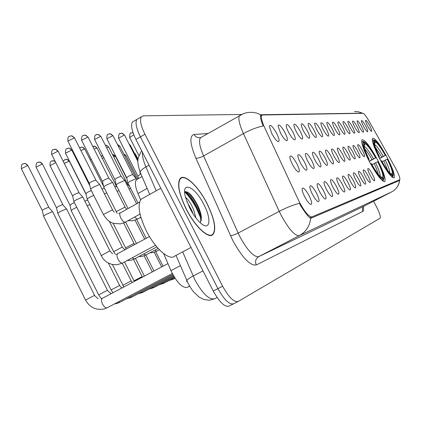 <?xml version="1.0" encoding="UTF-8"?>
<svg xmlns="http://www.w3.org/2000/svg" width="421" height="421" viewBox="0 0 421 421"><rect width="100%" height="100%" fill="white"/><g stroke="black" fill="none" stroke-linecap="round" stroke-linejoin="round"><path stroke-width="0.63" d="M377.4 159.585C370.043 146.208 364.933 139.604 362.076 139.767C360.865 142.277 363.323 149.581 369.459 161.69C376.848 175.083 381.947 181.725 384.768 181.614C386.036 179.067 383.584 171.726 377.4 159.585M386.925 157.059C379.984 144.429 375.211 138.141 372.611 138.204C371.532 140.509 373.927 147.424 379.789 158.954C386.762 171.61 391.53 177.925 394.093 177.904C395.214 175.552 392.825 168.605 386.925 157.059M363.47 126.237C362.076 123.527 361.386 121.695 361.407 120.732C361.934 120.08 363.37 121.853 365.717 126.053C367.549 129.673 368.143 131.594 367.507 131.815C366.602 131.363 365.254 129.5 363.47 126.237M359.187 126.579C357.776 123.837 357.076 121.969 357.092 120.98C357.639 120.274 359.118 122.079 361.528 126.389C363.397 130.094 363.997 132.057 363.323 132.278C362.381 131.81 361.002 129.91 359.187 126.579M354.714 126.942C353.282 124.163 352.577 122.264 352.593 121.232C353.156 120.474 354.677 122.311 357.161 126.747C359.066 130.536 359.666 132.541 358.96 132.762C357.982 132.278 356.566 130.336 354.714 126.942M350.04 127.321C348.599 124.505 347.883 122.569 347.893 121.501C348.472 120.685 350.04 122.558 352.598 127.116C354.545 130.994 355.15 133.047 354.403 133.262C353.387 132.768 351.935 130.784 350.04 127.321M345.157 127.716C343.694 124.869 342.968 122.89 342.983 121.785C343.578 120.901 345.194 122.806 347.83 127.5C349.825 131.478 350.425 133.573 349.64 133.789C348.583 133.278 347.088 131.252 345.157 127.716M340.047 128.131C338.568 125.242 337.831 123.227 337.842 122.085C338.458 121.132 340.126 123.069 342.841 127.905C344.883 131.978 345.488 134.125 344.657 134.341C343.552 133.81 342.015 131.736 340.047 128.131M334.69 128.563C333.195 125.642 332.448 123.59 332.458 122.4C333.09 121.364 334.811 123.342 337.621 128.326C339.71 132.51 340.315 134.704 339.431 134.92C338.284 134.367 336.705 132.247 334.69 128.563M329.075 129.015C327.559 126.063 326.807 123.969 326.807 122.732C327.464 121.611 329.243 123.621 332.148 128.768C334.29 133.062 334.89 135.315 333.958 135.525C332.758 134.952 331.132 132.783 329.075 129.015M323.175 129.494C321.644 126.505 320.881 124.369 320.881 123.085C321.555 121.869 323.396 123.916 326.407 129.231C328.596 133.641 329.196 135.951 328.206 136.157C326.954 135.567 325.28 133.346 323.175 129.494M316.976 129.994C315.429 126.974 314.65 124.795 314.645 123.464C315.34 122.132 317.25 124.221 320.37 129.721C322.618 134.257 323.217 136.625 322.16 136.825C320.855 136.209 319.123 133.931 316.976 129.994M310.445 130.526C308.888 127.474 308.098 125.253 308.083 123.863C308.803 122.411 310.782 124.537 314.024 130.236C316.329 134.904 316.924 137.335 315.797 137.525C314.429 136.883 312.645 134.552 310.445 130.526M303.562 131.078C301.989 128 301.194 125.737 301.168 124.295C301.91 122.7 303.962 124.863 307.335 130.773C309.709 135.583 310.293 138.083 309.093 138.267C307.656 137.599 305.814 135.204 303.562 131.078M296.3 131.668C294.716 128.563 293.905 126.258 293.869 124.753C294.632 123.006 296.768 125.2 300.284 131.347C302.72 136.304 303.294 138.872 302.01 139.046C300.505 138.346 298.605 135.888 296.3 131.668M288.617 132.289C287.022 129.163 286.201 126.816 286.154 125.248C286.933 123.321 289.159 125.558 292.832 131.947C295.337 137.067 295.905 139.709 294.526 139.872C292.948 139.135 290.974 136.609 288.617 132.289M280.486 132.947L277.986 125.784C278.781 123.653 281.102 125.921 284.949 132.583C287.527 137.877 288.08 140.593 286.601 140.74C284.938 139.972 282.901 137.372 280.486 132.947M271.855 133.646L269.324 126.368C270.135 124 272.561 126.3 276.592 133.262C279.255 138.735 279.786 141.54 278.197 141.666C276.444 140.856 274.334 138.183 271.855 133.646M367.58 125.9C366.207 123.232 365.523 121.432 365.544 120.501C366.054 119.89 367.454 121.632 369.738 125.726C371.527 129.268 372.122 131.152 371.517 131.373C370.643 130.931 369.333 129.105 367.58 125.9M359.918 150.876C358.418 147.945 357.676 145.924 357.703 144.819C358.292 143.998 359.85 145.85 362.386 150.381C364.412 154.433 365.028 156.559 364.233 156.765C363.218 156.249 361.776 154.286 359.918 150.876M355.198 151.818C353.677 148.85 352.93 146.787 352.951 145.64C353.556 144.75 355.166 146.64 357.782 151.302C359.855 155.454 360.471 157.633 359.629 157.838C358.571 157.307 357.092 155.296 355.198 151.818M350.256 152.807C348.714 149.797 347.951 147.692 347.978 146.503C348.604 145.54 350.261 147.466 352.961 152.265C355.087 156.528 355.703 158.759 354.808 158.959C353.708 158.407 352.188 156.359 350.256 152.807M345.073 153.844C343.51 150.792 342.741 148.645 342.762 147.408C343.404 146.366 345.12 148.324 347.909 153.276C350.088 157.654 350.704 159.943 349.751 160.133C348.604 159.564 347.046 157.465 345.073 153.844M339.631 154.933C338.052 151.839 337.268 149.65 337.289 148.36C337.958 147.229 339.731 149.223 342.61 154.333C344.846 158.838 345.457 161.185 344.446 161.369C343.252 160.775 341.647 158.628 339.631 154.933M333.916 156.075C332.316 152.939 331.522 150.702 331.538 149.366C332.227 148.139 334.063 150.165 337.047 155.449C339.337 160.08 339.947 162.49 338.873 162.664C337.626 162.048 335.969 159.848 333.916 156.075M327.901 157.275C326.28 154.102 325.48 151.823 325.491 150.423C326.201 149.087 328.101 151.15 331.195 156.617C333.553 161.39 334.153 163.864 333.011 164.027C331.701 163.38 330.001 161.132 327.901 157.275M321.565 158.543C319.928 155.333 319.113 153.002 319.118 151.549C319.849 150.087 321.823 152.186 325.038 157.849C327.459 162.769 328.054 165.311 326.833 165.464C325.465 164.79 323.707 162.48 321.565 158.543M314.882 159.88C313.229 156.633 312.398 154.254 312.398 152.739C313.15 151.139 315.203 153.27 318.544 159.143C321.034 164.227 321.623 166.837 320.313 166.974C318.881 166.269 317.071 163.906 314.882 159.88M307.814 161.29C306.151 158.012 305.309 155.586 305.299 154.002C306.078 152.244 308.209 154.412 311.693 160.517C314.255 165.769 314.834 168.453 313.429 168.574C311.924 167.832 310.056 165.406 307.814 161.29M300.341 162.785C298.663 159.48 297.81 157.001 297.784 155.354C298.584 153.412 300.805 155.612 304.441 161.964C307.083 167.4 307.651 170.163 306.141 170.263C304.562 169.484 302.631 166.99 300.341 162.785M292.421 164.369C290.727 161.038 289.864 158.512 289.822 156.791C290.643 154.644 292.958 156.875 296.768 163.501C299.494 169.126 300.041 171.978 298.41 172.052C296.752 171.226 294.758 168.668 292.421 164.369M370.054 175.052C368.491 171.994 367.728 169.889 367.77 168.742C368.364 167.916 369.917 169.752 372.432 174.257C374.543 178.483 375.169 180.688 374.316 180.883C373.301 180.351 371.88 178.404 370.054 175.052M365.507 176.573C363.923 173.468 363.149 171.321 363.191 170.126C363.802 169.237 365.407 171.11 367.996 175.741C370.159 180.083 370.785 182.346 369.885 182.525C368.828 181.977 367.37 179.993 365.507 176.573M360.744 178.167C359.134 175.015 358.35 172.82 358.392 171.579C359.024 170.621 360.676 172.526 363.349 177.294C365.57 181.756 366.196 184.077 365.239 184.251C364.133 183.682 362.639 181.651 360.744 178.167M355.745 179.835C354.114 176.641 353.319 174.399 353.356 173.11C354.014 172.068 355.719 174.005 358.482 178.92C360.755 183.514 361.381 185.893 360.36 186.061C359.213 185.466 357.676 183.393 355.745 179.835M350.493 181.593C348.841 178.351 348.035 176.057 348.072 174.715C348.751 173.584 350.514 175.557 353.372 180.63C355.703 185.361 356.329 187.803 355.24 187.961C354.045 187.34 352.461 185.219 350.493 181.593M344.973 183.44C343.299 180.151 342.478 177.809 342.515 176.41C343.215 175.178 345.041 177.188 347.999 182.43C350.398 187.303 351.019 189.813 349.856 189.955C348.609 189.308 346.978 187.135 344.973 183.44M339.158 185.387C337.463 182.051 336.632 179.656 336.663 178.194C337.389 176.857 339.284 178.899 342.347 184.319C344.815 189.35 345.425 191.929 344.183 192.055C342.878 191.376 341.205 189.155 339.158 185.387M333.032 187.434C331.311 184.056 330.469 181.609 330.496 180.083C331.243 178.62 333.211 180.693 336.39 186.314C338.931 191.513 339.537 194.165 338.205 194.27C336.842 193.56 335.116 191.281 333.032 187.434M326.559 189.603C324.823 186.182 323.959 183.672 323.981 182.083C324.759 180.477 326.801 182.588 330.106 188.413C332.727 193.792 333.321 196.523 331.89 196.607C330.464 195.86 328.685 193.523 326.559 189.603M319.713 191.892C317.955 188.429 317.087 185.866 317.097 184.203C317.897 182.44 320.023 184.582 323.47 190.634C326.17 196.207 326.749 199.017 325.212 199.07C323.712 198.286 321.881 195.891 319.713 191.892M312.466 194.318C310.687 190.818 309.803 188.198 309.809 186.456C310.635 184.509 312.845 186.687 316.445 192.986C319.234 198.765 319.797 201.664 318.134 201.685C316.566 200.854 314.676 198.396 312.466 194.318M304.772 196.891C302.983 193.36 302.083 190.681 302.073 188.861C302.92 186.703 305.23 188.913 308.998 195.476C311.882 201.48 312.424 204.474 310.624 204.453C308.972 203.575 307.025 201.054 304.772 196.891M395.182 167.505L396.108 169.21C399.097 175.057 400.313 178.562 399.766 179.714L311.835 216.931C308.477 216.678 304.051 211.142 298.563 200.322L264.63 127.568C261.767 121.211 260.815 117.149 261.773 115.386L262.578 114.986L362.997 113.317C364.244 113.691 366.323 116.396 369.233 121.432L395.182 167.505M140.64 199.822L137.951 193.549C135.157 186.661 134.673 182.035 136.488 179.683L137.678 179.009M189.634 286.201L187.045 287.422C182.051 287.932 176.688 282.333 170.952 270.624L163.658 253.579M207.127 203.638C198.47 186.377 184.54 173.12 180.151 178.593C176.894 183.751 178.909 193.928 186.203 209.121C194.902 226.482 208.442 239.16 212.868 234.65C216.594 229.571 214.678 219.236 207.127 203.638M391.893 191.771L391.835 191.802C396.319 189.318 398.892 185.524 399.545 180.42L310.666 218.357C308.619 217.194 305.262 212.942 300.605 205.601L299.242 203.354C293.142 204.927 286.469 207.595 279.234 211.353L243.427 133.589C239.296 124.274 237.991 118.275 239.517 115.58L240.591 114.928M134.167 121.027L132.341 122.095C130.673 125.326 131.862 131.12 135.915 139.472L213.263 291.027L217.931 288.627C224.14 299.778 229.356 304.841 233.566 303.809C229.356 304.841 224.14 299.778 217.931 288.627L140.414 136.862L217.931 288.627L222.614 286.217C228.835 297.389 234.029 302.473 238.197 301.468L380.089 218.215C380.884 216.91 379.71 213.131 376.563 206.874L373.595 201.217M138.577 118.438L136.778 119.496C135.141 122.711 136.351 128.5 140.414 136.862C136.351 128.5 135.141 122.711 136.778 119.496L141.224 116.885C139.619 120.085 140.856 125.874 144.929 134.246L222.614 286.217M201.764 137.014L200.428 137.772C198.575 140.63 199.628 146.682 203.601 155.938L243.427 133.589C250.421 129.757 256.989 127.242 263.13 126.037C260.867 120.106 260.015 116.438 260.573 115.038L261.209 114.738L362.265 113.191L358.455 111.791L354.403 111.528M241.454 114.465L143.198 115.833L141.224 116.885M200.075 216.515L196.665 208.842C193.029 201.848 189.029 196.212 184.661 191.929C188.208 190.676 192.818 195.707 198.486 207.006C201.706 214.742 202.248 219.93 200.107 222.577M213.263 291.027C219.462 302.157 224.693 307.198 228.95 306.146L233.318 303.936M186.319 209.09C194.928 226.272 208.327 238.823 212.71 234.35C216.394 229.329 214.5 219.099 207.027 203.664C198.459 186.582 184.672 173.468 180.33 178.878C177.104 183.977 179.099 194.049 186.319 209.09M143.445 197.938L141.13 199.228C137.262 204.79 138.988 215.32 146.313 230.819C155.091 248.511 169.479 261.067 174.631 256.147L191.008 247.427M185.503 197.239C188.25 199.433 190.934 203.522 193.56 209.516L195.928 217.925M186.829 201.448L191.818 210.463L193.055 213.847M203.859 204.495C194.755 185.898 180.388 180.072 185.693 197.944L189.797 208.179C192.96 214.247 196.381 219.031 200.059 222.541C209.911 232.071 212.052 219.867 203.859 204.495M185.324 191.534C190.724 193.797 200.801 211.537 200.78 221.767M188.092 192.355C194.481 198.638 198.928 207.395 201.422 218.625M379.468 158.349L385.283 155.386C380.884 147.597 377.558 143.093 375.306 141.866L374.39 140.135L372.853 139.988M391.993 177.067L392.525 175.952C390.13 174.957 386.352 169.889 381.194 160.764L380.852 160.933M378.826 157.101L379.174 156.933C374.627 147.66 372.801 142.098 373.685 140.246L372.532 139.893L372.311 140.282M374.39 140.135L374.853 140.346C377.484 142.245 381.063 147.234 385.583 155.307L379.563 158.528M381.194 160.764L381.515 160.675C385.536 167.811 388.704 172.231 391.02 173.941L391.598 174.205L392.525 175.952M373.685 140.246L374.601 141.988L374.38 143.187C374.648 145.95 376.358 150.502 379.495 156.849L379.174 156.933M385.583 155.307L385.283 155.386M374.38 142.73L374.601 141.988M379.495 156.849L378.884 157.212M375.306 141.866L374.548 144.382M393.161 175.71L392.24 173.968C392.809 171.978 391.141 167.021 387.236 159.091L387.536 159.006C391.141 166.232 393.082 171.415 393.367 174.557L393.014 176.183M392.809 176.857L392.151 177.199M390.241 173.331L392.24 173.968M387.236 159.091L382.089 161.706M369.164 161.132L375.632 157.828C370.99 149.623 367.438 144.882 364.981 143.608L364.018 141.777L362.813 141.403L362.376 141.64M382.394 180.72L382.7 180.793L383.073 179.578C380.458 178.557 376.421 173.231 370.964 163.595L370.585 163.785M368.449 159.738L368.833 159.548C364.065 149.755 362.192 143.871 363.228 141.903L362.018 141.53L361.723 142.082M362.018 141.53L361.686 141.709M364.018 141.777L364.612 142.056C367.486 144.135 371.269 149.366 375.969 157.743L369.27 161.332M370.964 163.595L371.322 163.495C375.49 170.884 378.837 175.515 381.363 177.394L382.1 177.73L383.073 179.578M363.228 141.903L364.197 143.74L363.928 145.234C364.239 148.229 365.996 152.97 369.196 159.459L368.833 159.548M375.969 157.743L375.632 157.828M382.1 177.73L381.826 177.641M363.918 144.666L364.197 143.74M369.196 159.459L368.512 159.864M364.981 143.608L364.149 146.371C366.338 147.539 369.464 151.697 373.532 158.849M383.784 179.304L382.815 177.467C383.489 175.341 381.784 170.1 377.69 161.732L378.021 161.643C381.705 169.053 383.71 174.468 384.031 177.873L383.673 179.667M383.415 180.52L382.642 180.919M380.526 176.736L382.815 177.467M377.69 161.732L371.964 164.648M87.221 205.816L89.878 204.559M84.9 201.217L87.568 199.986M71.286 210.816L71.191 210.484L73.401 208.974L76.733 207.3M70.002 205.327L71.538 203.98L74.359 202.59M57.866 213.558L57.761 213.194L59.971 211.679L66.229 208.937L66.734 209.153M56.551 207.921L58.077 206.543L62.597 204.58L66.518 208.9M43.695 216.457L43.579 216.052L45.789 214.536L52.262 211.71L52.809 211.947M42.347 210.658L42.274 210.358L43.863 209.253L48.541 207.227L52.572 211.668M129.063 188.955L130.621 188.403M126.816 184.535L127.737 184.472L129.9 186.977M117.085 191.318L118.975 190.566M114.77 186.761L116.243 186.261L117.333 187.334M104.434 193.844L106.692 192.871M102.061 189.155L104.371 188.282M87.247 199.344L87.142 198.991L89.457 197.402L93.725 195.328M85.921 193.739L87.526 192.318L91.32 190.566M73.975 201.827L73.864 201.438L76.18 199.849L82.521 197.081L83 197.317M72.617 196.07L72.549 195.776L74.217 194.618L78.801 192.634L82.774 197.049M137.846 176.015L140.882 173.899M127.963 183.172L127.873 182.861L130.284 181.209L136.104 178.662L136.462 178.851M126.668 177.746L128.352 176.315L132.557 174.483L136.283 178.641M116.222 185.14L116.122 184.798L118.543 183.135L124.553 180.514L124.942 180.725M114.896 179.567L116.575 178.104L120.916 176.22L124.742 180.493M103.829 187.219L103.724 186.84L106.15 185.172L112.36 182.467L112.781 182.698M102.466 181.493L104.145 179.993L108.639 178.057L112.56 182.446M90.736 189.413L90.615 188.997L93.046 187.319L99.477 184.53L99.93 184.793M89.336 183.524L89.263 183.214L91.01 181.993L95.656 179.993L99.688 184.509M311.835 216.931L309.956 217.915M399.713 179.741L391.541 183.982M147.134 188.403L137.951 193.549M180.414 265.63L170.952 270.624M189.576 286.106L187.045 287.422M363.165 207.048C363.691 209.526 363.581 210.979 362.839 211.4L256.268 264.983C254.847 261.425 255.663 258.647 258.715 256.636L364.533 205.895L391.835 191.802L299.231 235.671C294.905 236.028 288.901 229.271 281.212 215.394L279.234 211.353L238.17 233.066L240.096 237.07C247.695 250.748 253.905 257.268 258.715 256.636L299.231 235.671C305.925 231.95 309.735 226.177 310.666 218.357M256.268 264.983C250.211 265.919 242.401 257.81 232.845 240.649L195.881 158.164C189.908 143.719 189.308 135.82 194.081 134.467L207.848 133.557M260.804 114.807L256.878 113.138L252.716 112.323L247.858 112.46L243.527 113.554L200.428 137.772L199.917 137.672C197.365 137.856 195.418 136.788 194.081 134.467M237.949 301.594L233.566 303.809M144.929 134.246L135.915 139.472M195.881 158.164C197.707 158.417 200.28 157.675 203.601 155.938L238.17 233.066C234.76 234.776 232.181 235.628 230.434 235.623M201.091 137.399L199.97 137.667L200.706 137.614M362.839 211.4C361.897 209.079 362.46 207.243 364.533 205.895M261.209 114.738L260.531 115.117M361.955 113.154L361.613 113.338M182.667 251.869L195.028 280.07C202.664 293.758 209.19 299.999 214.605 298.799L217.115 297.515M202.98 270.887L193.128 276.034C189.803 277.792 187.687 279.244 186.777 280.391L186.514 281.254L187.313 281.654M142.419 152.213C142.156 155.954 143.319 160.869 145.908 166.958L149.034 165.179M149.729 194.428L140.035 171.931C140.772 170.458 142.73 168.8 145.908 166.958L156.228 190.802M141.63 150.676L138.262 157.628C138.062 160.448 136.767 161.338 140.035 171.931L139.93 173.131L140.872 173.878M214.436 298.884L209.111 300.268L203.648 299.405L199.265 297.142L193.981 292.332L191.481 289.106L188.271 283.686L176.015 255.41M201.422 218.488L197.207 208.548C193.555 201.527 189.545 195.876 185.161 191.587M381.889 157.07L375.374 147.324M383.299 156.349C379.505 149.655 376.595 145.708 374.574 144.514M389.725 172.831C389.878 170.694 388.388 166.437 385.257 160.059M387.825 170.594L383.847 160.78M372.043 159.606C369.317 154.754 366.891 151.213 364.77 148.987M380.152 176.383C380.484 174.215 378.963 169.674 375.59 162.759M378.332 174.336C377.732 171.621 376.321 168.016 374.106 163.516M134.425 153.228L135.673 154.528L138.025 159.138M135.052 154.465L135.446 154.381M125.816 155.396L123.7 153.818L125.895 155.554L137.799 178.941M124.648 155.681L125.653 155.396M112.623 154.791L115.659 156.628L126.91 178.757M113.744 156.996L115.407 156.454M101.082 156.017L102.961 156.023M175.057 278.281L173.289 279.191L172.226 278.876M102.292 158.412L103.85 157.77M89.289 157.359L89.015 157.475M174.626 277.613L163.806 283.296L162.464 283.054M90.262 159.938L91.315 159.433M174.183 276.897L153.633 287.696L152.202 287.443M134.025 280.839L141.94 276.676L142.482 277.134M77.601 161.59L78.122 161.301M64.834 159.796L65.923 159.422L67.265 159.564L69.123 161.243L64.26 163.39M173.726 276.129L142.93 292.321L141.409 292.063M122.853 285.275L131.063 280.965L132.326 282.528M51.636 161.111L52.751 160.727L55.262 161.575M173.257 275.308L131.657 297.194L130.031 296.931M111.091 289.943L119.496 285.527L121.895 288.064M50.183 165.906L50.041 165.632L55.793 162.638M37.722 162.501L38.864 162.106L40.263 162.259L42.605 164.327L62.824 204.553M172.778 274.424L119.764 302.336L118.022 302.062M98.682 294.868L107.297 290.343L111.033 293.595M36.232 167.421L36.08 167.121L42.216 164.032M23.034 163.964L24.202 163.559L25.634 163.716L28.054 165.863L48.783 207.195M172.284 273.471L106.897 307.909C105.482 308.014 104.029 306.73 102.55 304.051C101.324 301.362 101.177 299.536 102.114 298.573L102.34 298.452M85.574 300.068L94.409 295.426L98.098 298.726M21.503 169.021L21.339 168.689L27.633 165.537M129.073 144.056L130.494 145.519L137.935 160.117M129.773 145.434L130.252 145.334M119.827 146.203L117.448 144.498L119.927 146.397L136.336 178.641M118.48 146.524L119.664 146.198M105.471 145.34L107.25 145.719L108.829 147.324L127.637 184.335M106.608 147.729L108.55 147.103M92.809 146.503L95.035 146.403L97.162 148.297L116.412 186.245M159.454 249.779L156.607 251.274L154.707 250.253M94.099 149.039L96.867 148.055M80.164 147.592L81.342 147.197L82.695 147.361L84.884 149.318L103.582 186.25M158.154 248.401L145.771 255.031L143.75 253.952M125.569 247.922L133.799 243.506L134.736 244.58M80.9 150.476L84.563 149.055M67.097 148.608L68.302 148.203L69.686 148.371L71.949 150.402L89.894 185.924M156.844 246.901L134.341 258.989L132.189 257.852M113.649 251.663L122.195 247.106L124.948 249.9M65.634 153.507L65.487 153.218L71.602 150.113M53.309 149.681L54.541 149.266L55.956 149.434L58.287 151.544L79.001 192.613M155.502 245.269L122.269 263.172C120.901 263.162 119.485 261.825 118.017 259.168C116.833 256.621 116.638 254.894 117.433 253.989L117.696 253.842M101.061 255.621L109.823 250.937L112.649 253.821M51.804 154.718L51.646 154.396L57.919 151.228M131.042 133.015L132.773 132.631M129.689 137.535L133.799 134.804M120.006 133.599L121.222 133.204L122.527 133.378L124.579 135.236L137.893 161.359M118.622 138.235L124.316 135.004M108.392 134.22L109.639 133.815L110.97 133.994L113.081 135.915L132.699 174.473M106.976 138.972L106.85 138.72L112.802 135.657M96.151 134.867L97.43 134.452L98.788 134.636L100.966 136.63L121.074 176.21M94.709 139.751L94.567 139.472L100.666 136.346M83.242 135.557L84.547 135.13L85.942 135.315L88.189 137.383L108.797 178.041M140.861 217.278L137.399 219.13L134.578 217.104M116.312 211.868L116.18 211.616L124.884 207.169L126.747 209.284M81.763 140.572L81.606 140.261L87.863 137.078M69.597 136.283L70.933 135.841L72.359 136.036L74.68 138.188L95.825 179.977M140.035 214.089L125.169 222.256C123.779 222.141 122.337 220.725 120.843 218.004C119.68 215.541 119.448 213.863 120.143 212.968L120.469 212.784M103.545 214.773L103.403 214.489L112.333 209.942L114.338 212.205M68.081 141.44L67.907 141.098L74.333 137.846M261.773 115.386L260.383 116.17M142.024 176.552L136.488 179.683M395.872 182.13L395.998 181.672M360.344 112.333L362.313 113.202M399.624 180.283C399.25 183.84 397.75 186.908 395.124 189.471M211.589 235.328L212.868 234.65M132.341 122.095L136.778 119.496M210.595 235.481L211.437 235.029M141.13 199.228L160.806 188.245M179.667 179.246L180.33 178.878M135.599 154.381L134.378 153.144M115.575 156.454C114.228 155.07 113.302 154.512 112.786 154.786M163.069 266.198L155.723 251.732M102.945 155.991L101.993 155.854M173.384 279.165L169.089 280.523M153.954 271.04L145.84 255.026M161.701 266.925L154.26 252.268M101.077 156.007L101.666 155.875M163.69 283.354L159.238 284.749M144.387 276.118L135.441 258.431M152.318 271.908L144.145 255.784M153.507 287.759L148.881 289.19M134.352 281.449L124.511 261.999M142.177 276.592L133.494 259.431M76.411 159.243L76.864 158.822M69.344 161.243C67.892 159.722 66.871 159.106 66.286 159.396M142.793 292.395L137.983 293.863M123.874 287.017L112.402 264.535M131.205 280.918L122.264 263.209M69.465 161.49L86.079 194.413M63.271 161.422C64.281 159.943 65.166 159.275 65.923 159.422M55.14 161.332L53.125 160.706M131.499 297.279L126.505 298.789M112.933 292.827L111.039 289.843L71.144 210.537M52.751 160.727C52.393 161.617 49.773 159.359 50.041 165.632L69.912 205.116M119.648 285.475L108.36 263.072M69.944 205.074L71.191 210.484M42.463 164.027C40.953 162.432 39.884 161.785 39.253 162.08M119.59 302.431L117.154 303.43L114.386 303.978M101.429 298.831L98.625 294.758L57.709 213.247M38.864 162.106C38.643 162.974 35.764 160.717 36.08 167.121L56.451 207.69M107.46 290.285L66.692 209.205M56.488 207.648L57.761 213.194M27.897 165.532C26.365 163.901 25.271 163.232 24.607 163.532M107.008 307.872L104.566 308.877C96.135 310.535 89.784 307.562 85.516 299.947L43.526 216.115M101.461 298.821L167.947 263.609M24.202 163.559C23.75 164.495 21.171 162.111 21.339 168.689L42.237 210.405M94.583 295.363L52.762 212.005M42.274 210.358L43.579 216.052M130.405 145.34L129.036 143.987M108.723 147.103C107.46 145.719 106.524 145.124 105.903 145.324M146.255 238.318L136.72 219.53M97.046 148.055C95.762 146.64 94.804 146.029 94.167 146.229M149.871 252.858L153.302 252.521L156.733 251.242M136.493 243.622L125.59 222.093M144.708 239.16L135.078 220.178M92.799 146.476L93.715 146.245M84.758 149.055C83.453 147.608 82.469 146.982 81.816 147.182M138.762 256.642L142.44 256.294L145.903 254.994M126.279 249.179L113.075 223.219M134.031 243.443L123.679 223.009M79.601 147.908L81.342 147.197M71.807 150.113C70.47 148.624 69.465 147.981 68.791 148.187M127.047 260.631L130.989 260.267L134.478 258.952M115.428 254.463L113.559 251.495L87.094 199.049M68.302 148.203C67.897 149.097 65.197 146.834 65.487 153.218L85.826 193.518M122.322 247.074L109.297 221.304M85.863 193.476L87.142 198.991M58.14 151.228C56.777 149.702 55.746 149.045 55.051 149.25M73.812 201.501L102.661 258.194L104.855 260.615L107.487 262.583L111.875 264.409L116.912 264.793L122.411 263.13M54.541 149.266C54.325 150.113 51.257 147.892 51.646 154.396L72.512 195.823M149.492 236.555L116.449 254.331M109.96 250.905L82.958 197.375M72.549 195.776L73.864 201.438M132.236 132.631C131.21 133.883 129.963 130.636 129.584 137.325L138.846 155.486M124.469 135.009L121.785 133.21M121.222 133.204C120.359 134.457 118.885 131.099 118.506 138.004L137.767 175.841M137.799 175.804L138.446 178.572M112.96 135.662L110.223 133.815M138.035 202.99L127.831 182.914M109.639 133.815C108.923 134.731 106.618 132.526 106.85 138.72L126.584 177.551M136.757 179.53L136.43 178.899M126.616 177.515L127.873 182.861M100.835 136.351L98.04 134.457M128.089 208.537L116.075 184.856M97.43 134.452C96.819 135.373 94.309 133.104 94.567 139.472L114.801 179.357M140.03 217.736L141.035 217.857M136.599 203.796L124.905 180.772M114.833 179.314L116.122 184.798M88.042 137.078L85.184 135.136M128.084 220.699L132.878 220.715L137.567 219.099M117.201 213.41L103.671 186.903M84.547 135.13C84.163 135.972 81.216 133.825 81.606 140.261L102.361 181.256M125.1 207.132L112.739 182.756M102.403 181.209L103.724 186.84M74.522 137.851L71.602 135.851M90.557 189.066L103.403 214.489C108.013 222.067 112.47 223.009 113.623 223.383L120.595 223.872L125.342 222.22M70.933 135.841C69.06 136.888 67.755 135.32 67.907 141.098L89.22 183.267M139.572 202.138L120.143 212.968L118.79 213.394M112.56 209.905L99.882 184.851M89.263 183.214L90.615 188.997"/></g></svg>
